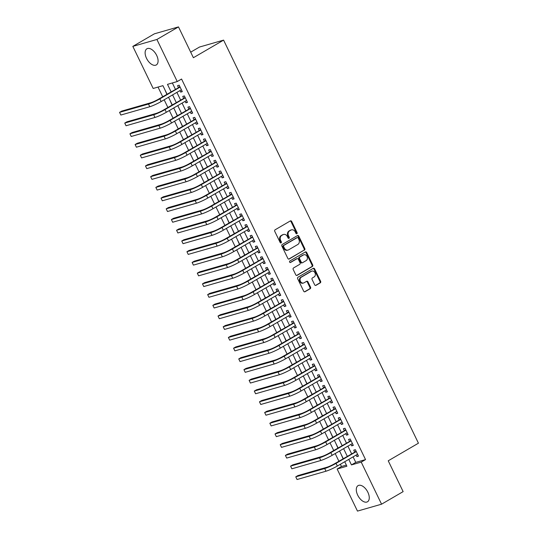 <?xml version="1.0" encoding="UTF-8"?>
<svg xmlns="http://www.w3.org/2000/svg" width="538" height="538" viewBox="0 0 538 538"><rect width="100%" height="100%" fill="white"/><g stroke="black" fill="none" stroke-linecap="round" stroke-linejoin="round"><path stroke-width="0.81" d="M296.868 233.748A0.82 0.679 74 0 0 297.104 232.665L291.697 221.481A1.177 0.968 74 0 0 290.345 220.923L275.1 229.807A1.177 0.968 74 0 0 274.757 231.353L280.163 242.53A0.82 0.679 74 0 0 281.347 241.844L280.648 240.399A3.766 3.107 74 0 1 281.73 235.449L283.001 234.709A3.766 3.107 74 0 1 283.593 234.46A3.766 3.107 74 0 1 287.339 236.498L288.038 237.944A0.82 0.679 74 0 0 289.229 237.251L288.529 235.805A3.766 3.107 74 0 1 289.612 230.863L290.883 230.116A3.766 3.107 74 0 1 291.468 229.867A3.766 3.107 74 0 1 295.221 231.905L295.92 233.351A0.82 0.679 74 0 0 296.868 233.748M296.384 233.788A0.82 0.679 74 0 0 296.451 232.846L291.051 221.669A1.177 0.968 74 0 0 290.204 221.004M280.628 242.968A0.82 0.679 74 0 0 280.701 242.033L280.002 240.58L280.648 240.399M288.502 238.381A0.82 0.679 74 0 0 288.576 237.44L287.877 235.994L288.529 235.805M357.703 495.162A9.348 5.172 59.8 0 1 358.073 485.626A9.348 5.172 59.8 0 1 367.858 492.25A9.348 5.172 59.8 0 1 367.488 501.786A9.348 5.172 59.8 0 1 357.703 495.162M146.524 58.319A9.348 5.172 59.8 0 1 146.901 48.783A9.348 5.172 59.8 0 1 156.679 55.407A9.348 5.172 59.8 0 1 156.309 64.943A9.348 5.172 59.8 0 1 146.524 58.319M314.649 284.784A1.177 0.968 74 0 0 316.001 285.342L320.278 282.847A1.177 0.968 74 0 0 320.621 281.3L314.616 268.886A1.177 0.968 74 0 0 313.257 268.327L298.012 277.211A1.177 0.968 74 0 0 297.675 278.758L303.674 291.172A1.177 0.968 74 0 0 305.033 291.731L310.197 288.724A1.177 0.968 74 0 0 310.54 287.178L307.971 281.865A1.177 0.968 74 0 0 306.613 281.307L304.051 282.8A3.147 2.596 74 0 1 303.56 283.008A3.147 2.596 74 0 1 300.298 281.004A3.147 2.596 74 0 1 301.327 277.164L311.368 271.32A3.147 2.596 74 0 1 311.858 271.105A3.147 2.596 74 0 1 315.12 273.109A3.147 2.596 74 0 1 314.091 276.949L312.417 277.924A1.177 0.968 74 0 0 312.08 279.471L314.649 284.784M167.056 94.197L162.933 85.656L153.169 88.461L132.825 46.382L154.399 33.813L178.481 26.9L193.384 57.721L223.586 40.121L418.436 443.198L388.234 460.797L403.137 491.618L381.563 504.187L357.474 511.1L337.138 469.022L346.902 466.217L344.73 461.732M178.481 26.9L156.908 39.469L177.251 81.547L167.486 84.352L171.104 91.837M353.096 456.863L355.773 462.398L365.537 459.593L181.568 79.032L177.251 81.547M365.537 459.593L361.22 462.108L381.563 504.187M304.461 250.123A1.177 0.968 74 0 0 304.797 248.576L298.798 236.162A1.177 0.968 74 0 0 297.44 235.604L282.194 244.487A1.177 0.968 74 0 0 281.858 246.034L287.857 258.448A1.177 0.968 74 0 0 289.215 259.007L303.809 250.311A1.177 0.968 74 0 0 304.145 248.764L298.146 236.35A1.177 0.968 74 0 0 297.299 235.684M306.707 252.524L312.706 264.938A1.177 0.968 74 0 1 312.37 266.485L297.124 275.369A1.177 0.968 74 0 1 295.765 274.81L293.197 269.498A1.177 0.968 74 0 1 293.54 267.951L299.72 264.346A1.177 0.968 74 0 0 300.056 262.806L298.355 259.276A1.177 0.968 74 0 0 296.996 258.717L290.56 262.47A0.82 0.679 74 0 1 289.847 260.997L305.349 251.966A1.177 0.968 74 0 1 306.707 252.524L306.055 252.712L312.06 265.126L312.706 264.938M340.917 453.843L343.089 458.78M335.739 443.124L337.904 448.06M330.554 432.404L332.726 437.333M325.369 421.684L327.541 426.614M320.191 410.965L322.356 415.894M315.006 400.245L317.178 405.175M309.827 389.525L311.993 394.455M304.642 378.806L306.815 383.735M299.458 368.086L301.63 373.016M294.279 357.366L296.445 362.296M289.094 346.647L291.266 351.576M283.916 335.92L286.082 340.857M278.731 325.201L280.903 330.137M273.546 314.481L275.718 319.417M268.368 303.762L270.533 308.698M263.183 293.042L265.355 297.978M258.005 282.322L260.17 287.258M252.82 271.603L254.992 276.539M247.635 260.883L249.807 265.812M242.456 250.163L244.622 255.093M237.271 239.444L239.444 244.373M232.093 228.724L234.259 233.653M226.908 218.004L229.08 222.934M221.723 207.285L223.895 212.214M216.545 196.565L218.71 201.494M211.36 185.845L213.532 190.775M206.182 175.126L208.347 180.055M200.997 164.406L203.169 169.335M195.812 153.68L197.984 158.616M190.634 142.96L192.799 147.896M185.449 132.24L187.621 137.177M180.27 121.521L182.436 126.457M175.085 110.801L177.258 115.737M169.9 100.081L172.073 105.018M179.934 90.613L180.66 92.112L182.288 91.642L179.181 85.212L177.553 85.677L178.455 87.553M185.119 101.332L185.845 102.832L187.473 102.361L184.359 95.932L182.732 96.396L183.64 98.272M190.297 112.052L191.024 113.552L192.651 113.081L189.544 106.652L187.917 107.116L188.825 108.992M195.482 122.772L196.209 124.271L197.836 123.801L194.722 117.371L193.095 117.835L194.003 119.712M200.661 133.491L201.387 134.991L203.014 134.527L199.907 128.091L198.28 128.562L199.188 130.438M205.846 144.211L206.572 145.711L208.199 145.247L205.092 138.811L203.465 139.281L204.366 141.158M211.03 154.931L211.757 156.43L213.384 155.966L210.271 149.53L208.643 150.001L209.551 151.877M216.209 165.65L216.935 167.15L218.562 166.686L215.456 160.25L213.828 160.721L214.736 162.597M221.394 176.37L222.12 177.87L223.747 177.406L220.634 170.97L219.006 171.44L219.914 173.317M226.572 187.089L227.298 188.589L228.926 188.125L225.819 181.689L224.191 182.16L225.099 184.036M231.757 197.809L232.483 199.309L234.111 198.845L231.004 192.409L229.376 192.88L230.277 194.756M236.942 208.529L237.668 210.028L239.296 209.564L236.182 203.135L234.555 203.599L235.462 205.476M242.12 219.248L242.846 220.748L244.474 220.284L241.367 213.855L239.74 214.319L240.647 216.195M247.305 229.968L248.031 231.474L249.659 231.004L246.545 224.575L244.918 225.039L245.826 226.915M252.483 240.688L253.21 242.194L254.837 241.723L251.73 235.294L250.103 235.758L251.011 237.635M257.668 251.414L258.395 252.914L260.022 252.443L256.915 246.014L255.288 246.478L256.189 248.354M262.853 262.134L263.58 263.633L265.207 263.163L262.093 256.734L260.466 257.198L261.374 259.074M268.032 272.853L268.758 274.353L270.385 273.882L267.278 267.453L265.651 267.917L266.559 269.794M273.217 283.573L273.943 285.073L275.57 284.602L272.457 278.173L270.829 278.637L271.737 280.513M278.395 294.293L279.121 295.792L280.749 295.322L277.642 288.893L276.014 289.357L276.922 291.233M283.58 305.012L284.306 306.512L285.934 306.041L282.827 299.612L281.199 300.083L282.1 301.952M288.765 315.732L289.491 317.232L291.119 316.768L288.005 310.332L286.377 310.803L287.285 312.679M293.943 326.452L294.669 327.951L296.297 327.487L293.19 321.051L291.562 321.522L292.47 323.399M299.128 337.171L299.854 338.671L301.482 338.207L298.368 331.771L296.741 332.242L297.649 334.118M304.306 347.891L305.033 349.391L306.66 348.927L303.553 342.491L301.926 342.962L302.833 344.838M309.491 358.611L310.218 360.11L311.845 359.646L308.738 353.21L307.111 353.681L308.012 355.557M314.676 369.33L315.402 370.83L317.03 370.366L313.916 363.93L312.289 364.401L313.197 366.277M319.854 380.05L320.581 381.55L322.208 381.086L319.101 374.65L317.474 375.12L318.382 376.997M325.039 390.77L325.766 392.269L327.393 391.805L324.279 385.376L322.652 385.84L323.56 387.716M330.218 401.489L330.944 402.996L332.571 402.525L329.464 396.096L327.837 396.56L328.745 398.436M335.403 412.209L336.129 413.715L337.756 413.245L334.649 406.815L333.022 407.279L333.923 409.156M340.588 422.929L341.314 424.435L342.941 423.964L339.828 417.535L338.2 417.999L339.108 419.875M345.766 433.655L346.492 435.155L348.12 434.684L345.013 428.255L343.385 428.719L344.293 430.595M350.951 444.375L351.677 445.874L353.305 445.403L350.191 438.974L348.563 439.438L349.471 441.315M172.342 82.953L175.422 89.321M176.901 92.381L180.607 100.041M182.079 103.101L185.785 110.761M187.264 113.821L190.97 121.487M192.443 124.54L196.148 132.207M197.628 135.26L201.333 142.926M202.813 145.98L206.518 153.646M207.991 156.699L211.696 164.366M213.176 167.419L216.881 175.085M218.354 178.139L222.059 185.805M223.539 188.858L227.244 196.525M228.724 199.578L232.429 207.244M233.902 210.297L237.608 217.964M239.087 221.017L242.793 228.684M244.265 231.737L247.971 239.403M249.45 242.463L253.156 250.123M254.635 253.183L258.341 260.843M259.814 263.902L263.519 271.562M264.999 274.622L268.704 282.282M270.177 285.342L273.882 293.008M275.362 296.061L279.067 303.728M280.547 306.781L284.252 314.448M285.725 317.501L289.431 325.167M290.91 328.22L294.616 335.887M296.088 338.94L299.794 346.606M301.273 349.66L304.979 357.326M306.458 360.379L310.164 368.046M311.636 371.099L315.342 378.765M316.821 381.819L320.527 389.485M322 392.538L325.705 400.205M327.185 403.258L330.89 410.924M332.37 413.984L336.075 421.644M337.548 424.704L341.253 432.364M342.733 435.424L346.438 443.083M347.911 446.143L351.617 453.803M356.129 455.094L356.855 456.594L358.483 456.123L355.376 449.694L353.748 450.158L354.656 452.034M158.024 87.069L162.698 96.739M164.171 99.792L167.876 107.459M169.356 110.512L173.061 118.178M174.541 121.232L178.246 128.898M179.719 131.951L183.424 139.618M184.904 142.671L188.609 150.337M190.082 153.391L193.788 161.057M195.267 164.11L198.973 171.777M200.452 174.837L204.158 182.496M205.63 185.556L209.336 193.216M210.815 196.276L214.521 203.936M215.994 206.995L219.699 214.655M221.179 217.715L224.884 225.382M226.364 228.435L230.069 236.101M231.542 239.154L235.247 246.821M236.727 249.874L240.432 257.541M241.905 260.594L245.61 268.26M247.09 271.313L250.795 278.98M252.275 282.033L255.98 289.7M257.453 292.753L261.159 300.419M262.638 303.472L266.344 311.139M267.816 314.192L271.522 321.858M273.001 324.912L276.707 332.578M278.186 335.631L281.892 343.298M283.365 346.358L287.07 354.017M288.55 357.077L292.255 364.737M293.728 367.797L297.433 375.457M298.913 378.517L302.618 386.176M304.098 389.236L307.803 396.903M309.276 399.956L312.981 407.622M314.461 410.676L318.166 418.342M319.639 421.395L323.345 429.062M324.824 432.115L328.53 439.781M330.009 442.835L333.715 450.501M335.187 453.554L338.893 461.221M340.372 464.274L341.448 466.507L346.358 465.101M164.722 89.362L166.888 94.298M223.586 40.121L199.504 47.035L190.701 52.166M132.825 46.382L156.908 39.469M341.448 466.507L337.138 469.022M343.257 458.679L339.552 451.012M338.072 447.959L334.367 440.292M332.887 437.239L329.189 429.573M327.709 426.52L324.004 418.853M322.524 415.8L318.819 408.134M317.346 405.08L313.641 397.414M312.161 394.361L308.456 386.694M306.983 383.641L303.277 375.975M301.798 372.921L298.092 365.255M296.613 362.202L292.907 354.535M291.435 351.475L287.729 343.816M286.25 340.756L282.544 333.096M281.071 330.036L277.366 322.376M275.886 319.316L272.181 311.657M270.701 308.597L266.996 300.93M265.523 297.877L261.818 290.211M260.338 287.157L256.633 279.491M255.16 276.438L251.454 268.771M249.975 265.718L246.269 258.052M244.79 254.999L241.085 247.332M239.612 244.279L235.906 236.612M234.427 233.559L230.721 225.893M229.249 222.84L225.543 215.173M224.064 212.12L220.358 204.453M218.879 201.4L215.173 193.734M213.7 190.681L209.995 183.014M208.515 179.954L204.81 172.294M203.337 169.235L199.632 161.575M198.152 158.515L194.447 150.855M192.967 147.795L189.262 140.136M187.789 137.076L184.083 129.409M182.604 126.356L178.898 118.69M177.426 115.636L173.72 107.97M172.241 104.917L168.535 97.25M348.779 459.378L351.455 464.913L361.22 462.108M172.584 94.896L176.289 102.556M177.769 105.616L181.474 113.276M182.947 116.336L186.652 123.996M188.132 127.055L191.837 134.715M193.31 137.775L197.016 145.435M198.495 148.495L202.201 156.161M203.68 159.214L207.386 166.881M208.858 169.934L212.564 177.601M214.043 180.654L217.749 188.32M219.222 191.373L222.927 199.04M224.407 202.093L228.112 209.759M229.591 212.813L233.297 220.479M234.77 223.532L238.475 231.199M239.955 234.252L243.66 241.918M245.133 244.972L248.838 252.638M250.318 255.691L254.023 263.358M255.503 266.411L259.208 274.077M260.681 277.137L264.387 284.797M265.866 287.857L269.572 295.517M271.044 298.577L274.75 306.236M276.229 309.296L279.935 316.956M281.414 320.016L285.12 327.682M286.593 330.736L290.298 338.402M291.778 341.455L295.483 349.122M296.956 352.175L300.661 359.841M302.141 362.894L305.846 370.561M307.326 373.614L311.031 381.281M312.504 384.334L316.209 392M317.689 395.053L321.394 402.72M322.867 405.773L326.573 413.44M328.052 416.493L331.758 424.159M333.237 427.212L336.943 434.879M338.415 437.932L342.121 445.599M343.6 448.658L347.306 456.318M355.773 462.398L351.455 464.913M180.66 92.112L182.106 91.265M185.845 102.832L187.291 101.991M191.024 113.552L192.469 112.711M196.209 124.271L197.654 123.431M201.387 134.991L202.833 134.15M206.572 145.711L208.018 144.87M211.757 156.43L213.203 155.59M216.935 167.15L218.381 166.309M222.12 177.87L223.566 177.029M227.298 188.589L228.744 187.749M232.483 199.309L233.929 198.468M237.668 210.028L239.114 209.188M242.846 220.748L244.292 219.907M248.031 231.474L249.477 230.627M253.21 242.194L254.656 241.347M258.395 252.914L259.841 252.066M263.58 263.633L265.026 262.786M268.758 274.353L270.204 273.512M273.943 285.073L275.389 284.232M279.121 295.792L280.567 294.952M284.306 306.512L285.752 305.671M289.491 317.232L290.937 316.391M294.669 327.951L296.115 327.111M299.854 338.671L301.3 337.83M305.033 349.391L306.478 348.55M310.218 360.11L311.663 359.27M315.402 370.83L316.848 369.989M320.581 381.55L322.027 380.709M325.766 392.269L327.212 391.429M330.944 402.996L332.39 402.148M336.129 413.715L337.575 412.868M341.314 424.435L342.76 423.588M346.492 435.155L347.938 434.307M351.677 445.874L353.123 445.027M356.855 456.594L358.301 455.753M291.468 229.867L290.816 230.056A3.766 3.107 74 0 0 290.231 230.304L290.883 230.116M287.877 235.994A3.766 3.107 74 0 1 288.96 231.044L290.231 230.304M283.593 234.46L282.941 234.642A3.766 3.107 74 0 0 282.356 234.898L283.001 234.709M280.002 240.58A3.766 3.107 74 0 1 281.085 235.637L282.356 234.898M288.704 259.114L303.809 250.311M298.166 238.011A0.82 0.679 74 0 0 297.218 237.621L283.835 245.415A0.82 0.679 74 0 0 283.6 246.498L284.34 248.025A3.766 3.107 74 0 0 288.086 250.062A3.766 3.107 74 0 0 288.677 249.814L297.823 244.481A3.766 3.107 74 0 0 298.906 239.538L298.166 238.011M296.835 237.729A0.82 0.679 74 0 0 296.572 237.803L297.218 237.621M288.086 250.062L287.44 250.251A3.766 3.107 74 0 1 283.687 248.213L282.948 246.686A0.82 0.679 74 0 1 283.19 245.604L296.572 237.803M296.613 275.476L311.717 266.673A1.177 0.968 74 0 0 312.06 265.126M296.727 258.798A1.177 0.968 74 0 0 296.351 258.906L290.13 262.531M306.135 260.607A3.147 2.596 74 0 0 307.171 256.774A3.147 2.596 74 0 0 303.909 254.77A3.147 2.596 74 0 0 303.412 254.978L299.881 257.043A1.177 0.968 74 0 0 299.538 258.59L301.246 262.114A1.177 0.968 74 0 0 302.598 262.672L306.135 260.607M303.909 254.77L303.257 254.958A3.147 2.596 74 0 0 302.766 255.167L303.412 254.978M301.952 262.86A1.177 0.968 74 0 1 300.594 262.302L298.893 258.771A1.177 0.968 74 0 1 299.229 257.231L302.766 255.167M306.055 252.712A1.177 0.968 74 0 0 305.207 252.046M311.858 271.105L311.206 271.293A3.147 2.596 74 0 0 310.715 271.508L311.368 271.32M303.56 283.008L302.907 283.196A3.147 2.596 74 0 1 299.646 281.192A3.147 2.596 74 0 1 300.681 277.352L310.715 271.508M304.521 291.838L309.552 288.906A1.177 0.968 74 0 0 309.888 287.366L307.319 282.046A1.177 0.968 74 0 0 306.472 281.387M315.497 285.443L319.626 283.035A1.177 0.968 74 0 0 319.969 281.488L313.963 269.074A1.177 0.968 74 0 0 313.116 268.408M179.974 86.86L158.219 99.348A5.992 0.693 154.2 0 1 150.653 102.792L121.716 111.104L119.564 112.361L148.495 104.049A8.991 1.036 -25.8 0 0 159.847 98.878L180.082 87.089M120.855 115.038L119.564 112.361L120.855 115.038L149.793 106.732A8.991 1.036 -25.8 0 0 161.144 101.561L181.38 89.765M179.329 87.048L179.766 86.423M185.159 97.58L163.404 110.068A5.992 0.693 154.2 0 1 155.832 113.511L126.901 121.823L124.742 123.081L153.68 114.769A8.991 1.036 -25.8 0 0 165.031 109.597L185.267 97.808M126.04 125.757L124.742 123.081L126.04 125.757L154.971 117.452A8.991 1.036 -25.8 0 0 166.329 112.281L186.565 100.485M184.507 97.768L184.944 97.143M190.338 108.299L168.589 120.788A5.992 0.693 154.2 0 1 161.017 124.231L132.086 132.543L129.927 133.801L158.858 125.488A8.991 1.036 -25.8 0 0 170.216 120.317L190.452 108.528M131.218 136.477L129.927 133.801L131.218 136.477L160.156 128.172A8.991 1.036 -25.8 0 0 171.508 123L191.743 111.205M189.692 108.488L190.129 107.862M195.523 119.019L173.767 131.507A5.992 0.693 154.2 0 1 166.202 134.957L137.264 143.263L135.105 144.52L164.043 136.208A8.991 1.036 -25.8 0 0 175.395 131.037L195.63 119.248M136.403 147.197L135.105 144.52L136.403 147.197L165.341 138.891A8.991 1.036 -25.8 0 0 176.693 133.72L196.928 121.924M194.87 119.207L195.307 118.582M200.708 129.745L178.952 142.227A5.992 0.693 154.2 0 1 171.38 145.677L142.449 153.982L140.29 155.24L169.221 146.928A8.991 1.036 -25.8 0 0 180.58 141.756L200.815 129.967M141.588 157.916L140.29 155.24L141.588 157.916L170.519 149.611A8.991 1.036 -25.8 0 0 181.871 144.44L202.106 132.651M200.055 129.927L200.492 129.302M205.886 140.465L184.131 152.947A5.992 0.693 154.2 0 1 176.565 156.397L147.627 164.702L145.475 165.96L174.406 157.654A8.991 1.036 -25.8 0 0 185.758 152.476L205.993 140.687M146.766 168.636L145.475 165.96L146.766 168.636L175.704 160.331A8.991 1.036 -25.8 0 0 187.056 155.159L207.291 143.37M205.24 140.647L205.677 140.021M211.071 151.185L189.315 163.666A5.992 0.693 154.2 0 1 181.743 167.116L152.812 175.422L150.653 176.679L179.591 168.374A8.991 1.036 -25.8 0 0 190.943 163.196L211.178 151.407M151.951 179.356L150.653 176.679L151.951 179.356L180.882 171.05A8.991 1.036 -25.8 0 0 192.241 165.879L212.476 154.09M210.419 151.366L210.856 150.741M216.249 161.904L194.5 174.386A5.992 0.693 154.2 0 1 186.928 177.836L157.997 186.141L155.838 187.399L184.769 179.093A8.991 1.036 -25.8 0 0 196.128 173.915L216.363 162.126M157.13 190.082L155.838 187.399L157.13 190.082L186.067 181.77A8.991 1.036 -25.8 0 0 197.419 176.599L217.655 164.81M215.603 162.086L216.041 161.461M221.434 172.624L199.679 185.106A5.992 0.693 154.2 0 1 192.113 188.556L163.175 196.861L161.017 198.119L189.954 189.813A8.991 1.036 -25.8 0 0 201.306 184.642L221.542 172.846M162.315 200.802L161.017 198.119L162.315 200.802L191.252 192.49A8.991 1.036 -25.8 0 0 202.604 187.318L222.84 175.529M220.782 172.812L221.219 172.18M226.619 183.344L204.864 195.825A5.992 0.693 154.2 0 1 197.291 199.275L168.36 207.581L166.202 208.838L195.133 200.533A8.991 1.036 -25.8 0 0 206.491 195.361L226.727 183.566M167.5 211.521L166.202 208.838L167.5 211.521L196.431 203.209A8.991 1.036 -25.8 0 0 207.782 198.038L228.018 186.249M225.967 183.532L226.404 182.9M231.797 194.063L210.042 206.545A5.992 0.693 154.2 0 1 202.476 209.995L173.539 218.3L171.387 219.558L200.318 211.252A8.991 1.036 -25.8 0 0 211.669 206.081L231.905 194.285M172.678 222.241L171.387 219.558L172.678 222.241L201.615 213.929A8.991 1.036 -25.8 0 0 212.967 208.757L233.203 196.969M231.152 194.252L231.589 193.619M236.982 204.783L215.227 217.265A5.992 0.693 154.2 0 1 207.655 220.714L178.724 229.02L176.565 230.277L205.503 221.972A8.991 1.036 -25.8 0 0 216.854 216.801L237.09 205.005M177.863 232.961L176.565 230.277L177.863 232.961L206.794 224.649A8.991 1.036 -25.8 0 0 218.152 219.477L238.388 207.688M236.33 204.971L236.767 204.346M242.161 215.503L220.412 227.984A5.992 0.693 154.2 0 1 212.84 231.434L183.909 239.74L181.75 240.997L210.681 232.692A8.991 1.036 -25.8 0 0 222.039 227.52L242.275 215.731M183.041 243.68L181.75 240.997L183.041 243.68L211.979 235.368A8.991 1.036 -25.8 0 0 223.331 230.197L243.566 218.408M241.515 215.691L241.952 215.066M247.346 226.222L225.59 238.704A5.992 0.693 154.2 0 1 218.024 242.154L189.087 250.459L186.928 251.717L215.866 243.411A8.991 1.036 -25.8 0 0 227.218 238.24L247.453 226.451M188.226 254.4L186.928 251.717L188.226 254.4L217.164 246.095A8.991 1.036 -25.8 0 0 228.516 240.916L248.751 229.127M246.693 226.411L247.13 225.785M252.53 236.942L230.775 249.424A5.992 0.693 154.2 0 1 223.203 252.873L194.272 261.186L192.113 262.436L221.044 254.131A8.991 1.036 -25.8 0 0 232.403 248.959L252.638 237.171M193.411 265.12L192.113 262.436L193.411 265.12L222.342 256.814A8.991 1.036 -25.8 0 0 233.694 251.636L253.929 239.847M251.878 237.13L252.315 236.505M257.709 247.662L235.953 260.143A5.992 0.693 154.2 0 1 228.388 263.593L199.45 271.905L197.298 273.156L226.229 264.851A8.991 1.036 -25.8 0 0 237.581 259.679L257.816 247.89M198.589 275.839L197.298 273.156L198.589 275.839L227.527 267.534A8.991 1.036 -25.8 0 0 238.879 262.356L259.114 250.567M257.063 247.85L257.5 247.224M262.894 258.381L241.138 270.87A5.992 0.693 154.2 0 1 233.566 274.313L204.635 282.625L202.476 283.882L231.414 275.57A8.991 1.036 -25.8 0 0 242.766 270.399L263.001 258.61M203.774 286.559L202.476 283.882L203.774 286.559L232.705 278.254A8.991 1.036 -25.8 0 0 244.064 273.082L264.299 261.286M262.241 258.57L262.678 257.944M268.072 269.101L246.323 281.589A5.992 0.693 154.2 0 1 238.751 285.032L209.82 293.344L207.661 294.602L236.592 286.29A8.991 1.036 -25.8 0 0 247.951 281.118L268.186 269.33M208.952 297.279L207.661 294.602L208.952 297.279L237.89 288.973A8.991 1.036 -25.8 0 0 249.242 283.802L269.477 272.006M267.426 269.289L267.863 268.664M273.257 279.821L251.502 292.309A5.992 0.693 154.2 0 1 243.936 295.752L214.998 304.064L212.84 305.322L241.777 297.01A8.991 1.036 -25.8 0 0 253.129 291.838L273.365 280.049M214.137 307.998L212.84 305.322L214.137 307.998L243.075 299.693A8.991 1.036 -25.8 0 0 254.427 294.521L274.662 282.726M272.605 280.009L273.042 279.383M278.442 290.54L256.687 303.029A5.992 0.693 154.2 0 1 249.114 306.472L220.183 314.784L218.024 316.041L246.955 307.729A8.991 1.036 -25.8 0 0 258.314 302.558L278.549 290.769M219.322 318.718L218.024 316.041L219.322 318.718L248.253 310.413A8.991 1.036 -25.8 0 0 259.605 305.241L279.841 293.445M277.79 290.728L278.227 290.103M283.62 301.267L261.865 313.748A5.992 0.693 154.2 0 1 254.299 317.198L225.361 325.503L223.209 326.761L252.14 318.449A8.991 1.036 -25.8 0 0 263.492 313.277L283.728 301.488M224.501 329.438L223.209 326.761L224.501 329.438L253.438 321.132A8.991 1.036 -25.8 0 0 264.79 315.961L285.026 304.172M282.975 301.448L283.412 300.823M288.805 311.986L267.05 324.468A5.992 0.693 154.2 0 1 259.477 327.918L230.546 336.223L228.388 337.481L257.325 329.175A8.991 1.036 -25.8 0 0 268.677 323.997L288.913 312.208M229.686 340.157L228.388 337.481L229.686 340.157L258.617 331.852A8.991 1.036 -25.8 0 0 269.975 326.68L290.211 314.891M288.153 312.168L288.59 311.542M293.983 322.706L272.235 335.187A5.992 0.693 154.2 0 1 264.662 338.637L235.731 346.943L233.573 348.2L262.504 339.895A8.991 1.036 -25.8 0 0 273.862 334.717L294.098 322.928M234.864 350.877L233.573 348.2L234.864 350.877L263.802 342.571A8.991 1.036 -25.8 0 0 275.153 337.4L295.389 325.611M293.338 322.887L293.775 322.262M299.168 333.425L277.413 345.907A5.992 0.693 154.2 0 1 269.847 349.357L240.91 357.662L238.751 358.92L267.689 350.615A8.991 1.036 -25.8 0 0 279.04 345.436L299.276 333.647M240.049 361.597L238.751 358.92L240.049 361.597L268.98 353.291A8.991 1.036 -25.8 0 0 280.338 348.12L300.574 336.331M298.516 333.607L298.953 332.982M304.353 344.145L282.598 356.627A5.992 0.693 154.2 0 1 275.026 360.077L246.095 368.382L243.936 369.64L272.867 361.334A8.991 1.036 -25.8 0 0 284.225 356.163L304.461 344.367M245.234 372.323L243.936 369.64L245.234 372.323L274.165 364.011A8.991 1.036 -25.8 0 0 285.517 358.839L305.752 347.05M303.701 344.333L304.138 343.701M309.532 354.865L287.776 367.346A5.992 0.693 154.2 0 1 280.211 370.796L251.273 379.102L249.121 380.359L278.052 372.054A8.991 1.036 -25.8 0 0 289.404 366.882L309.639 355.087M250.412 383.043L249.121 380.359L250.412 383.043L279.35 374.73A8.991 1.036 -25.8 0 0 290.702 369.559L310.937 357.77M308.886 355.053L309.323 354.421M314.717 365.584L292.961 378.066A5.992 0.693 154.2 0 1 285.389 381.516L256.458 389.821L254.299 391.079L283.237 382.774A8.991 1.036 -25.8 0 0 294.589 377.602L314.824 365.806M255.597 393.762L254.299 391.079L255.597 393.762L284.528 385.45A8.991 1.036 -25.8 0 0 295.887 380.279L316.122 368.49M314.064 365.773L314.501 365.141M319.895 376.304L298.146 388.786A5.992 0.693 154.2 0 1 290.574 392.236L261.643 400.541L259.484 401.799L288.415 393.493A8.991 1.036 -25.8 0 0 299.774 388.322L320.009 376.526M260.775 404.482L259.484 401.799L260.775 404.482L289.713 396.17A8.991 1.036 -25.8 0 0 301.065 390.998L321.3 379.209M319.249 376.492L319.686 375.867M325.08 387.024L303.324 399.505A5.992 0.693 154.2 0 1 295.759 402.955L266.821 411.261L264.662 412.518L293.6 404.213A8.991 1.036 -25.8 0 0 304.952 399.041L325.187 387.252M265.96 415.201L264.662 412.518L265.96 415.201L294.891 406.889A8.991 1.036 -25.8 0 0 306.25 401.718L326.485 389.929M324.427 387.212L324.865 386.587M330.265 397.743L308.509 410.225A5.992 0.693 154.2 0 1 300.937 413.675L272.006 421.98L269.847 423.238L298.778 414.933A8.991 1.036 -25.8 0 0 310.137 409.761L330.372 397.972M271.145 425.921L269.847 423.238L271.145 425.921L300.076 417.616A8.991 1.036 -25.8 0 0 311.428 412.438L331.664 400.649M329.612 397.932L330.05 397.306M335.443 408.463L313.688 420.945A5.992 0.693 154.2 0 1 306.122 424.395L277.184 432.7L275.032 433.958L303.963 425.652A8.991 1.036 -25.8 0 0 315.315 420.481L335.551 408.692M276.324 436.641L275.032 433.958L276.324 436.641L305.261 428.335A8.991 1.036 -25.8 0 0 316.613 423.157L336.849 411.368M334.797 408.651L335.235 408.026M340.628 419.183L318.873 431.664A5.992 0.693 154.2 0 1 311.3 435.114L282.369 443.426L280.211 444.677L309.148 436.372A8.991 1.036 -25.8 0 0 320.5 431.2L340.736 419.411M281.509 447.36L280.211 444.677L281.509 447.36L310.439 439.055A8.991 1.036 -25.8 0 0 321.798 433.877L342.034 422.088M339.976 419.371L340.413 418.746M345.806 429.902L324.058 442.391A5.992 0.693 154.2 0 1 316.485 445.834L287.554 454.146L285.396 455.404L314.326 447.091A8.991 1.036 -25.8 0 0 325.685 441.92L345.921 430.131M286.687 458.08L285.396 455.404L286.687 458.08L315.624 449.775A8.991 1.036 -25.8 0 0 326.976 444.603L347.212 432.808M345.161 430.091L345.598 429.465M350.991 440.622L329.236 453.11A5.992 0.693 154.2 0 1 321.67 456.554L292.733 464.866L290.574 466.123L319.511 457.811A8.991 1.036 -25.8 0 0 330.863 452.64L351.099 440.851M291.872 468.8L290.574 466.123L291.872 468.8L320.803 460.494A8.991 1.036 -25.8 0 0 332.161 455.323L352.397 443.527M350.339 440.81L350.776 440.185M356.176 451.342L334.421 463.83A5.992 0.693 154.2 0 1 326.848 467.273L297.918 475.585L295.759 476.843L324.69 468.531A8.991 1.036 -25.8 0 0 336.048 463.359L356.284 451.57M297.057 479.519L295.759 476.843L297.057 479.519L325.988 471.214A8.991 1.036 -25.8 0 0 337.339 466.043L357.575 454.247M355.524 451.53L355.961 450.905M296.451 232.846L297.104 232.665M280.701 242.033L281.347 241.844M288.576 237.44L289.229 237.251M288.96 231.044L289.612 230.863M281.085 235.637L281.73 235.449M291.051 221.669L291.697 221.481M288.832 259.114L289.215 259.007M298.146 236.35L298.798 236.162M304.145 248.764L304.797 248.576M283.19 245.604L283.835 245.415M282.948 246.686L283.6 246.498M283.687 248.213L284.34 248.025M311.717 266.673L312.37 266.485M296.741 275.476L297.124 275.369M296.351 258.906L296.996 258.717M299.229 257.231L299.881 257.043M298.893 258.771L299.538 258.59M300.594 262.302L301.246 262.114M300.681 277.352L301.327 277.164M307.319 282.046L307.971 281.865M309.888 287.366L310.54 287.178M309.552 288.906L310.197 288.724M304.649 291.845L305.033 291.731M313.963 269.074L314.616 268.886M319.969 281.488L320.621 281.3M319.626 283.035L320.278 282.847M315.618 285.449L316.001 285.342M159.847 98.878L161.144 101.561M148.495 104.049L149.793 106.732M165.031 109.597L166.329 112.281M153.68 114.769L154.971 117.452M170.216 120.317L171.508 123M158.858 125.488L160.156 128.172M175.395 131.037L176.693 133.72M164.043 136.208L165.341 138.891M180.58 141.756L181.871 144.44M169.221 146.928L170.519 149.611M185.758 152.476L187.056 155.159M174.406 157.654L175.704 160.331M190.943 163.196L192.241 165.879M179.591 168.374L180.882 171.05M196.128 173.915L197.419 176.599M184.769 179.093L186.067 181.77M201.306 184.642L202.604 187.318M189.954 189.813L191.252 192.49M206.491 195.361L207.782 198.038M195.133 200.533L196.431 203.209M211.669 206.081L212.967 208.757M200.318 211.252L201.615 213.929M216.854 216.801L218.152 219.477M205.503 221.972L206.794 224.649M222.039 227.52L223.331 230.197M210.681 232.692L211.979 235.368M227.218 238.24L228.516 240.916M215.866 243.411L217.164 246.095M232.403 248.959L233.694 251.636M221.044 254.131L222.342 256.814M237.581 259.679L238.879 262.356M226.229 264.851L227.527 267.534M242.766 270.399L244.064 273.082M231.414 275.57L232.705 278.254M247.951 281.118L249.242 283.802M236.592 286.29L237.89 288.973M253.129 291.838L254.427 294.521M241.777 297.01L243.075 299.693M258.314 302.558L259.605 305.241M246.955 307.729L248.253 310.413M263.492 313.277L264.79 315.961M252.14 318.449L253.438 321.132M268.677 323.997L269.975 326.68M257.325 329.175L258.617 331.852M273.862 334.717L275.153 337.4M262.504 339.895L263.802 342.571M279.04 345.436L280.338 348.12M267.689 350.615L268.98 353.291M284.225 356.163L285.517 358.839M272.867 361.334L274.165 364.011M289.404 366.882L290.702 369.559M278.052 372.054L279.35 374.73M294.589 377.602L295.887 380.279M283.237 382.774L284.528 385.45M299.774 388.322L301.065 390.998M288.415 393.493L289.713 396.17M304.952 399.041L306.25 401.718M293.6 404.213L294.891 406.889M310.137 409.761L311.428 412.438M298.778 414.933L300.076 417.616M315.315 420.481L316.613 423.157M303.963 425.652L305.261 428.335M320.5 431.2L321.798 433.877M309.148 436.372L310.439 439.055M325.685 441.92L326.976 444.603M314.326 447.091L315.624 449.775M330.863 452.64L332.161 455.323M319.511 457.811L320.803 460.494M336.048 463.359L337.339 466.043M324.69 468.531L325.988 471.214M296.7 237.749L297.346 237.561M296.532 258.825L297.184 258.644M301.764 262.934L302.417 262.752"/></g></svg>
